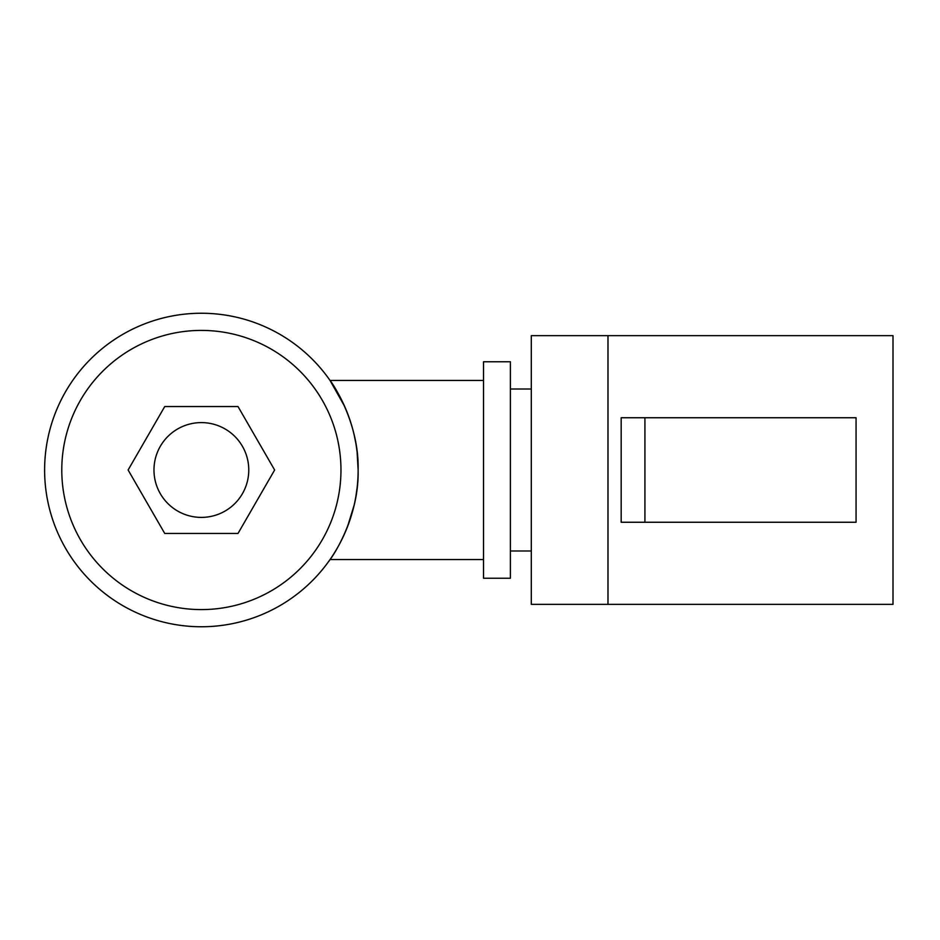 <?xml version="1.0" encoding="UTF-8"?>
<svg xmlns="http://www.w3.org/2000/svg" width="940" height="940" viewBox="0 0 940 940"><rect width="100%" height="100%" fill="white"/><g stroke="black" fill="none" stroke-linecap="round" stroke-linejoin="round"><path stroke-width="1.41" d="M201.371 517.399A47.4 47.4 0 0 0 248.771 470A47.4 47.4 0 0 0 201.371 422.601A47.4 47.4 0 0 0 153.972 470A47.4 47.4 0 0 0 201.371 517.399M201.371 313.243A156.757 156.757 0 0 1 358.128 470A156.757 156.757 0 0 1 201.371 626.757A156.757 156.757 0 0 1 44.615 470A156.757 156.757 0 0 1 201.371 313.243A156.757 156.757 0 0 0 44.615 470A156.757 156.757 0 0 0 201.371 626.757M483.524 380.43L330.011 380.43C330.339 380.16 359.28 420.85 358.128 469.894C359.303 519.279 330.304 559.852 330.011 559.57L483.524 559.57M342.56 538.115L344.357 534.226M347.471 526.811L354.098 505.309M355.872 496.473L357.094 487.93M358.128 470.024L357.13 452.387M355.861 443.422L354.251 435.361M349.727 419.381L345.215 407.713M344.569 406.233L330.011 380.43M238.008 533.45L274.633 470L238.008 406.55L164.735 406.55L128.11 470L164.735 533.45L238.008 533.45M510.397 578.229L510.397 361.771L483.524 361.771L483.524 578.229L510.397 578.229M510.397 550.993L531.3 550.993M510.397 389.007L531.3 389.007M607.98 335.639L607.98 604.361L893 604.361L893 335.639L531.3 335.639L531.3 604.361L607.98 604.361M621.175 417.748L621.175 522.252L856.058 522.252L856.058 417.748L621.175 417.748M644.922 417.748L644.922 522.252M201.371 609.59A139.59 139.59 0 0 0 340.962 470A139.59 139.59 0 0 0 201.371 330.41A139.59 139.59 0 0 0 61.782 470A139.59 139.59 0 0 0 201.371 609.59"/></g></svg>

